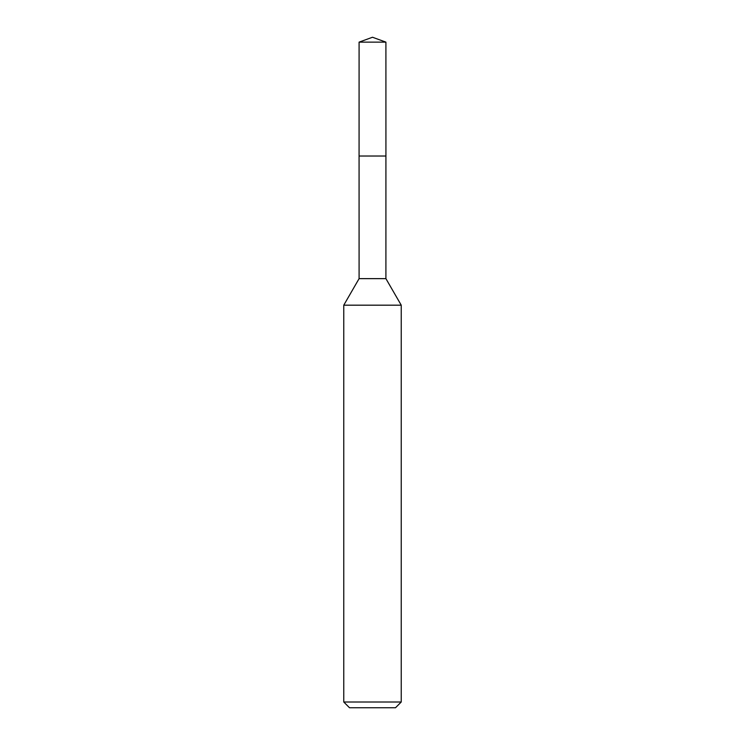 <?xml version="1.0" encoding="UTF-8"?>
<svg xmlns="http://www.w3.org/2000/svg" width="745" height="745" viewBox="0 0 745 745"><rect width="100%" height="100%" fill="white"/><g stroke="black" fill="none" stroke-linecap="round" stroke-linejoin="round"><path stroke-width="1.12" d="M359.09 42.13L385.91 42.13L372.5 37.25L359.09 42.13L359.071 156.022L385.919 156.022L385.91 278.639L401.238 305.18L401.238 702.004L343.762 702.004L349.507 707.75L395.493 707.75L401.238 702.004M385.91 42.13L385.929 156.022L359.071 156.022L359.09 278.639L385.91 278.639M359.09 278.639L343.762 305.18L401.238 305.18M343.762 305.18L343.762 702.004"/></g></svg>

